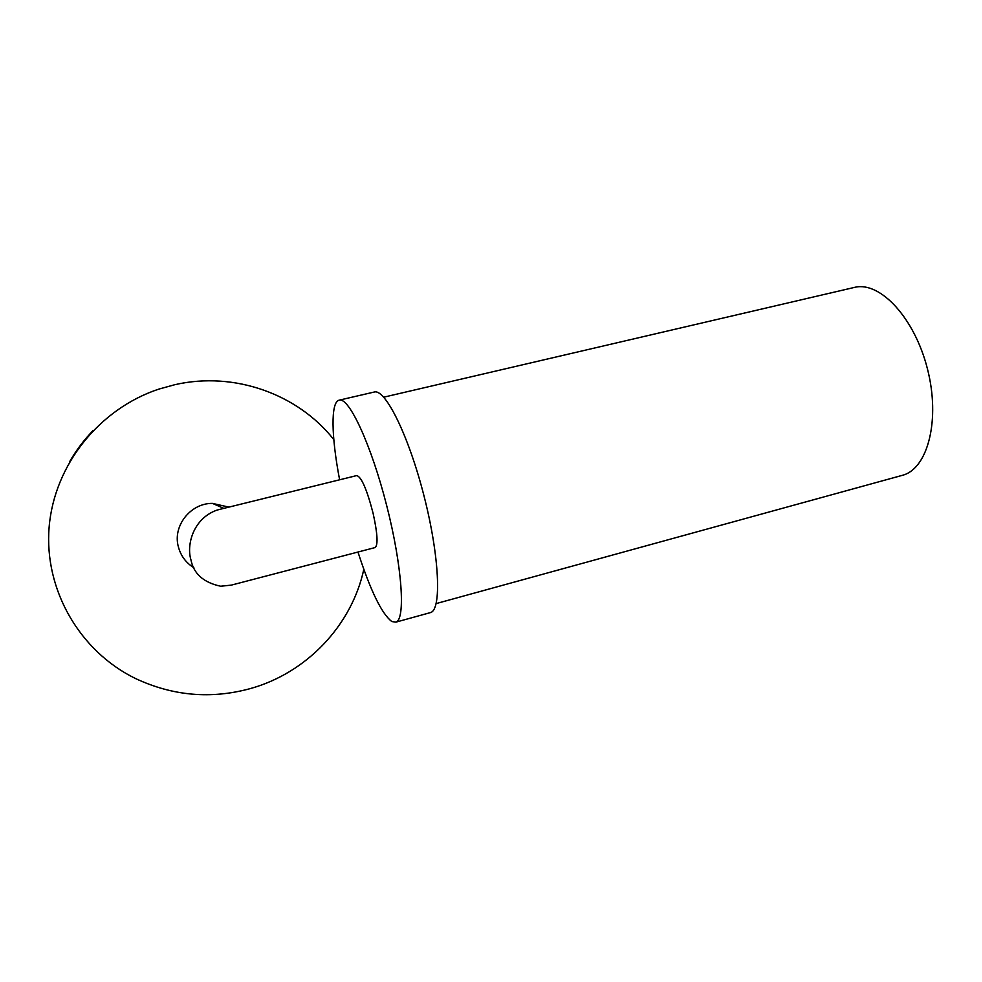 <?xml version="1.0" encoding="UTF-8"?>
<svg xmlns="http://www.w3.org/2000/svg" width="982" height="982" viewBox="0 0 982 982"><rect width="100%" height="100%" fill="white"/><g stroke="black" fill="none" stroke-linecap="round" stroke-linejoin="round"><path stroke-width="1.47" d="M333.806 439.617C298.062 394.163 234.391 371.086 174.956 384.662L158.974 389.068C99.599 408.622 54.157 464.817 49.112 527.334C43.994 589.851 79.861 651.397 135.455 678.501C172.574 695.907 210.749 699.307 249.968 688.689C306.961 672.989 351.875 625.006 363.819 569.302M193.871 567.743C185.929 562.772 180.749 555.787 178.356 546.778C172.501 525.935 190.582 503.091 212.443 503.385L228.916 507.117M92.897 430.717C83.851 440.132 76.056 450.505 69.55 461.822M231.359 585.112L220.68 586.229C203.52 582.559 193.601 573.709 190.913 559.703C186.445 545.391 192.779 518.84 216.703 510.21L219.207 509.511M375.014 547.575L375.185 547.539C378.205 544.826 377.518 533.41 373.099 513.291C366.924 489.502 361.474 476.933 356.773 475.558L219.158 509.523M339.625 479.793C331.351 436.843 330.504 402.006 339.146 400.165L339.379 400.116C349.126 397.354 371.27 444.871 386.712 505.681C402.264 566.467 405.701 619.384 395.942 622.134L391.843 621.557C381.826 613.971 370.533 590.796 357.964 552.031M339.146 400.165L374.437 391.99C385.472 388.933 408.745 435.812 424.077 496.192C439.531 556.536 441.691 609.429 430.656 612.535L429.797 612.768M383.717 397.182L855.027 287.272C880.179 281.343 914.537 317.824 927.401 368.716C940.547 419.535 927.953 468.168 903.047 475.141L901.181 475.656M223.81 508.381L212.443 503.385M395.942 622.134L430.656 612.535M436.143 603.586L903.047 475.141M375.185 547.539L230.414 585.358"/></g></svg>
